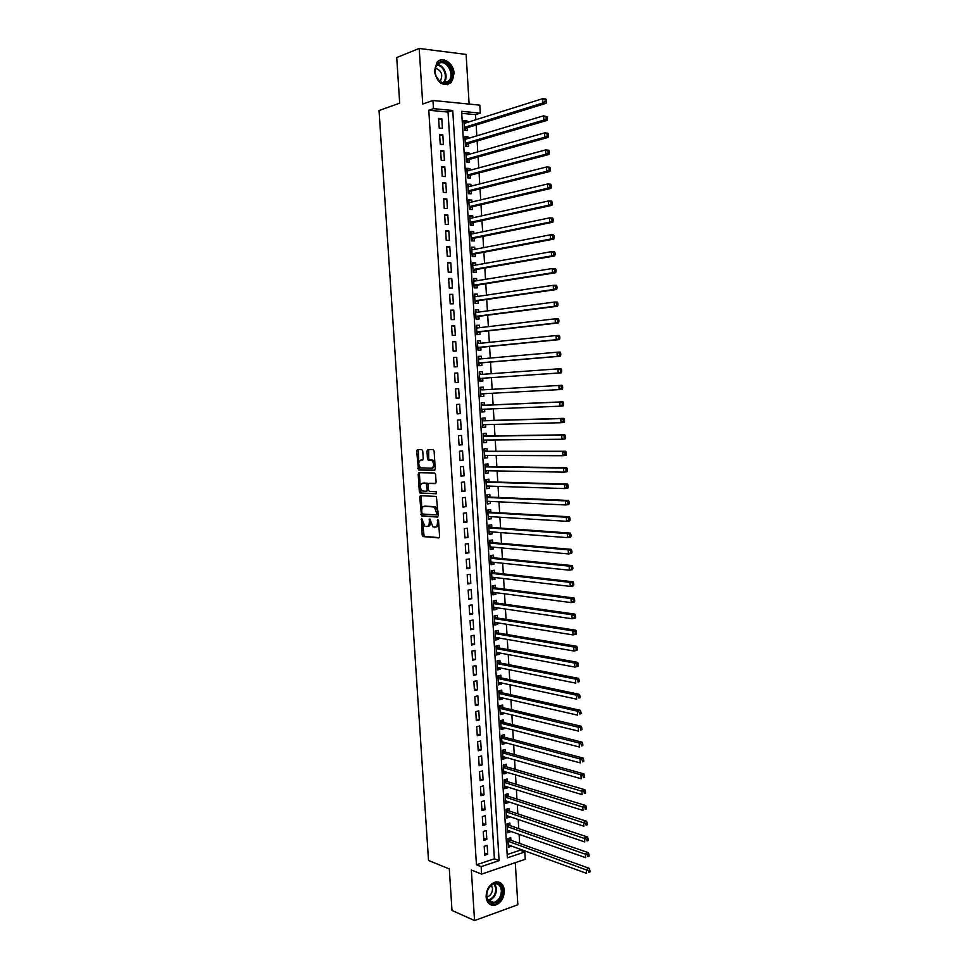 <?xml version="1.0" encoding="UTF-8"?>
<svg xmlns="http://www.w3.org/2000/svg" width="969" height="969" viewBox="0 0 969 969"><rect width="100%" height="100%" fill="white"/><g stroke="black" fill="none" stroke-linecap="round" stroke-linejoin="round"><path stroke-width="1.45" d="M421.672 518.415L422.157 535.033L423.102 536.572L438.787 537.916L439.575 536.499L438.557 520.595L437.867 519.505L437.455 522.57C437.467 525.452 436.619 526.979 434.936 527.136L432.877 526.821L429.873 519.009L429.291 521.988C429.303 524.859 428.492 526.373 426.82 526.53L424.81 526.228L421.672 518.415M434.33 71.197C437.419 83.298 443.051 87.077 451.239 82.535L454.073 73.487C453.819 63.239 442.542 55.657 437.067 62.222L434.33 71.197M486.111 896.882C486.935 903.06 489.878 905.858 494.953 905.288C501.009 903.084 504.146 898.118 504.389 890.414C503.553 884.164 500.549 881.378 495.377 882.032C489.43 884.309 486.341 889.251 486.111 896.882M422.75 451.082L421.794 449.58L417.445 449.592L416.682 451.082L418.511 469.989L434.451 470.365L435.238 468.875L434.1 451.069L433.119 449.568L427.753 449.58L426.978 451.082L427.462 458.64L428.153 460.069L431.847 460.384C434.342 463.727 434.257 466.331 431.605 468.209L420.57 467.833C418.111 464.551 418.172 461.971 420.776 460.081L422.472 460.093L423.247 458.616L422.75 451.082M433.47 108.649L432.949 100.485L479.825 105.149L480.309 113.107L461.607 111.326L507.368 857.844L524.81 851.981L525.246 859.285L481.605 874.111L481.133 866.637L499.108 860.605L452.753 110.49L433.47 108.649L428.795 110.236L476.445 864.796L481.133 866.637M481.605 874.111L471.346 870.017L474.556 920.55L451.99 910.46L449.301 868.939L428.528 860.472L379.036 110.539L399.688 103.162L396.733 57.559L419.202 48.45L422.726 104.034L432.949 100.485M420.449 495.668L419.686 497.109L421.539 515.968L437.443 517.058L438.242 515.617L436.377 496.443L420.449 495.668M419.323 491.574L418.184 474.12L418.947 472.666L434.621 473.005L435.602 474.519L436.086 482.126L435.299 483.604L428.892 483.398L428.104 484.863L428.431 489.854L429.4 491.38L436.268 491.707L436.22 493.754L420.025 493.015L419.323 491.574L420.558 491.428L420.292 487.274M469.129 104.083L466.113 54.434L419.202 48.45M474.556 920.55L517.846 904.755L515.278 862.664M467.106 122.494L467.01 120.943L463.969 121.912M467.01 120.943L463.897 120.665L464.478 130.221L467.591 130.488L467.421 127.702M468.075 138.458L467.979 136.835L464.938 137.743M467.979 136.835L464.878 136.581L465.459 146.113L468.56 146.355L468.39 143.569M469.044 154.374L468.948 152.69L465.907 153.562M468.948 152.69L465.847 152.46L466.428 161.98L469.529 162.186L469.359 159.425M470.013 170.278L469.917 168.521L466.876 169.333M469.917 168.521L466.816 168.315L467.397 177.824L470.486 177.993L470.316 175.232M470.982 186.145L470.873 184.316L467.845 185.091M470.873 184.316L467.785 184.146L468.366 193.63L471.455 193.776L471.285 191.026M471.951 201.988L471.842 200.086L468.802 200.813M471.842 200.086L468.754 199.941L469.323 209.413L472.412 209.534L472.242 206.785M472.92 217.795L472.799 215.833L469.759 216.511M472.799 215.833L469.711 215.712L470.292 225.159L473.369 225.256L473.211 222.507M473.877 233.577L473.756 231.543L470.716 232.172M473.756 231.543L470.68 231.458L471.249 240.881L474.338 240.954L474.168 238.204M474.846 249.336L474.713 247.228L471.673 247.822M474.713 247.228L471.637 247.168L472.218 256.579L475.282 256.628L475.125 253.878M475.803 265.058L475.67 262.878L472.63 263.423M475.67 262.878L472.593 262.853L473.175 272.253L476.239 272.265L476.07 269.527M476.76 280.756L476.627 278.515L473.587 279.011M476.627 278.515L473.562 278.515L474.132 287.89L477.196 287.878L477.027 285.14M477.717 296.429L477.572 294.116L474.544 294.564M477.572 294.116L474.519 294.14L475.089 303.503L478.141 303.454L477.983 300.729M478.674 312.066L478.529 309.68L475.488 310.092M478.529 309.68L475.464 309.741L476.045 319.08L479.098 319.019L478.928 316.294M479.619 327.679L479.473 325.233L476.433 325.596M479.473 325.233L476.421 325.305L476.99 334.644L480.043 334.547L479.873 331.834M480.576 343.256L480.418 340.749L477.39 341.064M480.418 340.749L477.378 340.858L477.947 350.172L480.987 350.039L480.818 347.338M481.52 358.821L481.363 356.241L478.335 356.507M481.363 356.241L478.323 356.374L478.892 365.664L481.932 365.519L481.763 362.818M482.477 374.349L482.308 371.696L479.28 371.926M482.308 371.696L479.267 371.854L479.837 381.144L482.877 380.962L482.707 378.261M483.822 396.382L480.781 396.539L483.822 396.382L483.652 393.717M483.422 389.829L483.252 387.14L480.212 387.321L480.781 396.587M484.597 409.184L484.754 411.777L481.714 411.886M484.355 405.236L484.197 402.547L481.157 402.753L481.726 412.007L484.754 411.777M485.542 424.628L485.687 427.135L482.659 427.208M485.299 420.607L485.13 417.918L482.102 418.16L482.671 427.39L485.687 427.135M486.474 440.035L486.632 442.47L483.592 442.494M486.232 435.953L486.063 433.276L483.046 433.543L483.604 442.748L486.632 442.47M487.419 455.418L487.564 457.78L484.524 457.756M487.165 451.275L487.007 448.599L483.979 448.889L484.548 458.083L487.564 457.78M488.352 470.777L488.497 473.066L485.457 472.993M488.097 466.573L487.94 463.897L484.924 464.212L485.481 473.393L488.497 473.066M489.297 486.099L489.43 488.315L486.39 488.206M489.03 481.835L488.873 479.171L485.857 479.51L486.414 488.679L489.43 488.315M490.229 501.409L490.35 503.541L487.322 503.396M489.963 497.073L489.793 494.408L486.789 494.784L487.346 503.928L490.35 503.541M491.162 516.683L491.283 518.742L488.243 518.548M490.883 512.286L490.726 509.621L487.722 510.021L488.279 519.154L491.283 518.742M492.082 531.92L492.204 533.919L489.175 533.677M491.816 527.475L491.658 524.81L488.655 525.234L489.212 534.355L492.204 533.919M493.015 547.146L493.136 549.06L490.096 548.781M492.736 542.628L492.579 539.975L489.587 540.423L490.144 549.52L493.136 549.06M493.948 562.335L494.057 564.176L491.017 563.861M493.669 557.756L493.5 555.116L490.508 555.588L491.065 564.673L494.057 564.176M494.868 577.5L494.977 579.28L491.937 578.917M494.59 572.861L494.42 570.22L491.44 570.717L491.998 579.789L494.977 579.28M495.789 592.64L495.898 594.336L492.858 593.936M495.51 587.941L495.341 585.3L492.361 585.833L492.918 594.881L495.898 594.336M496.709 607.757L496.818 609.38L493.778 608.932M496.419 602.997L496.261 600.356L493.282 600.913L493.839 609.949L496.818 609.38M497.63 622.837L497.727 624.399L494.699 623.903M497.339 618.016L497.182 615.388L494.202 615.969L494.759 624.981L497.727 624.399M498.55 637.905L498.647 639.383L495.607 638.85M498.26 633.011L498.09 630.395L495.123 630.989L495.68 640L498.647 639.383M499.471 652.936L499.556 654.341L496.516 653.772M499.168 647.982L499.011 645.366L496.043 645.996L496.6 654.983L499.556 654.341M500.392 667.944L500.464 669.276L497.436 668.658M500.077 662.929L499.919 660.325L496.964 660.967L497.509 669.942L500.464 669.276M501.3 682.915L501.373 684.187L498.345 683.533M500.985 677.852L500.828 675.248L497.872 675.926L498.429 684.877L501.373 684.187M502.208 697.874L502.281 699.073L499.253 698.37M501.906 692.75L501.736 690.146L498.793 690.849L499.338 699.788L502.281 699.073M503.129 712.796L503.19 713.923L500.161 713.184M502.802 707.612L502.645 705.02L499.701 705.735L500.246 714.662L503.19 713.923M504.037 727.707L504.098 728.761L501.058 727.973M503.71 722.462L503.553 719.858L500.61 720.609L501.155 729.524L504.098 728.761M504.946 742.581L505.006 743.562L501.966 742.739M504.619 737.276L504.461 734.684L501.518 735.459L502.063 744.349L505.006 743.562M505.842 757.419L505.903 758.339L502.863 757.479M505.515 752.065L505.358 749.473L502.426 750.272L502.972 759.151L505.903 758.339M506.751 772.245L506.799 773.092L503.771 772.184M506.424 766.83L506.266 764.238L503.335 765.062L503.88 773.928L506.799 773.092M507.659 787.046L507.695 787.821L504.667 786.876M507.32 781.559L507.162 778.991L504.231 779.839L504.776 788.681L507.695 787.821M508.555 801.811L508.604 802.526L505.564 801.533M508.216 796.276L508.059 793.708L505.14 794.58L505.673 803.41L508.604 802.526M509.452 816.564L509.488 817.194L506.46 816.177M509.113 810.968L508.955 808.388L506.036 809.297L506.581 818.102L509.488 817.194M510.348 831.281L507.356 830.784M510.009 825.624L509.851 823.056L506.932 823.977L507.477 832.783L510.384 831.85M484.197 846.312L484.754 855.215L487.734 854.234L487.177 845.343L484.197 846.312M483.265 831.463L483.822 840.377L486.813 839.42L486.256 830.518L483.265 831.463M482.332 816.576L482.889 825.503L485.881 824.571L485.324 815.656L482.332 816.576M481.399 801.666L481.956 810.617L484.96 809.696L484.403 800.769L481.399 801.666M480.454 786.719L481.024 795.694L484.028 794.798L483.47 785.847L480.454 786.719M479.522 771.76L480.079 780.735L483.095 779.875L482.538 770.912L479.522 771.76M478.589 756.765L479.146 765.764L482.162 764.929L481.605 755.941L478.589 756.765M477.644 741.745L478.202 750.769L481.23 749.958L480.66 740.958L477.644 741.745M476.7 726.702L477.269 735.737L480.285 734.95L479.728 725.938L476.7 726.702M475.755 711.634L476.324 720.682L479.352 719.919L478.783 710.895L475.755 711.634M474.81 696.541L475.379 705.602L478.407 704.863L477.85 695.815L474.81 696.541M473.865 681.413L474.435 690.485L477.463 689.783L476.905 680.722L473.865 681.413M472.92 666.26L473.49 675.357L476.53 674.666L475.961 665.594L472.92 666.26M471.964 651.083L472.533 660.192L475.573 659.538L475.016 650.441L471.964 651.083M471.007 635.882L471.588 645.003L474.628 644.373L474.059 635.264L471.007 635.882M470.062 620.644L470.631 629.789L473.684 629.184L473.114 620.051L470.062 620.644M469.105 605.383L469.674 614.54L472.739 613.958L472.157 604.813L469.105 605.383M468.148 590.097L468.717 599.278L471.782 598.721L471.213 589.552L468.148 590.097M467.191 574.787L467.761 583.968L470.825 583.447L470.256 574.266L467.191 574.787M466.222 559.44L466.804 568.646L469.868 568.149L469.299 558.956L466.222 559.44M465.265 544.069L465.835 553.299L468.911 552.814L468.342 543.609L465.265 544.069M464.296 528.674L464.878 537.916L467.954 537.468L467.385 528.238L464.296 528.674M463.327 513.243L463.909 522.509L466.997 522.085L466.416 512.843L463.327 513.243M462.37 497.787L462.94 507.066L466.028 506.666L465.459 497.412L462.37 497.787M461.389 482.308L461.983 491.61L465.072 491.235L464.49 481.956L461.389 482.308M460.42 466.804L461.002 476.118L464.103 475.767L463.521 466.477L460.42 466.804M459.451 451.263L460.033 460.59L463.134 460.275L462.552 450.96L459.451 451.263M458.47 435.699L459.064 445.05L462.165 444.759L461.583 435.432L458.47 435.699M457.501 420.11L458.083 429.473L461.196 429.206L460.614 419.868L457.501 420.11M456.52 404.485L457.114 413.86L460.227 413.63L459.633 404.267L456.52 404.485M455.539 388.835L456.133 398.235L459.245 398.029L458.664 388.642L455.539 388.835M454.558 373.162L455.151 382.573L458.276 382.392L457.683 372.992L454.558 373.162M453.577 357.452L454.17 366.888L457.295 366.73L456.702 357.319L453.577 357.452M452.596 341.718L453.177 351.166L456.314 351.032L455.721 341.609L452.596 341.718M451.602 325.959L452.196 335.419L455.333 335.322L454.74 325.875L451.602 325.959M450.609 310.165L451.203 319.649L454.352 319.576L453.758 310.116L450.609 310.165M449.628 294.346L450.222 303.842L453.359 303.794L452.777 294.322L449.628 294.346M448.635 278.491L449.228 288.011L452.378 287.987L451.784 278.491L448.635 278.491M447.642 262.611L448.235 272.144L451.384 272.156L450.791 262.647L447.642 262.611M446.636 246.707L447.242 256.252L450.403 256.3L449.798 246.768L446.636 246.707M445.643 230.767L446.237 240.336L449.41 240.409L448.804 230.852L445.643 230.767M444.638 214.803L445.243 224.384L448.417 224.481L447.811 214.924L444.638 214.803M443.645 198.815L444.238 208.408L447.412 208.541L446.818 198.948L443.645 198.815M442.639 182.79L443.245 192.407L446.418 192.565L445.825 182.959L442.639 182.79M441.634 166.729L442.239 176.37L445.413 176.552L444.819 166.934L441.634 166.729M440.629 150.643L441.234 160.297L444.42 160.515L443.814 150.873L440.629 150.643M439.611 134.534L440.217 144.211L443.414 144.454L442.809 134.8L439.611 134.534M476.445 864.796L494.396 858.813L448.041 112.053L428.795 110.236M442.409 128.356L441.803 118.678L438.606 118.388L439.211 128.078L442.409 128.356M507.162 854.549L520.05 850.249L519.99 849.147M519.638 843.393L519.093 834.333M518.742 828.64L518.197 819.508M517.846 813.863L517.289 804.645M516.962 799.062L516.392 789.759M516.053 784.236L515.496 774.837M515.157 769.374L514.587 759.902M514.26 754.5L513.679 744.931M513.352 739.589L512.771 729.936M512.456 724.655L511.862 714.916M511.547 709.696L510.954 699.872M510.639 694.712L510.045 684.804M509.73 679.693L509.125 669.7M508.822 664.661L508.216 654.572M507.913 649.593L507.296 639.419M506.993 634.501L506.375 624.242M506.084 619.373L505.455 609.029M505.164 604.232L504.534 593.803M504.243 589.055L503.614 578.541M503.335 573.854L502.681 563.243M502.402 558.628L501.76 547.933M501.482 543.379L500.828 532.587M500.561 528.093L499.907 517.216M499.629 512.783L498.974 501.821M498.708 497.448L498.042 486.39M497.775 482.09L497.097 470.934M496.843 466.695L496.164 455.454M495.91 451.275L495.22 439.938M494.977 435.832L494.287 424.398M494.045 420.352L493.342 408.833M493.1 404.86L492.397 393.244M492.167 389.32L491.453 377.656M491.222 373.707L490.52 362.079M490.266 358.058L489.575 346.478M489.321 342.372L488.618 330.841M488.376 326.65L487.673 315.179M487.419 310.904L486.729 299.482M486.462 295.133L485.772 283.76M485.505 279.338L484.827 268.013M484.548 263.507L483.87 252.243M483.592 247.652L482.913 236.436M482.623 231.761L481.956 220.605M481.666 215.845L480.987 204.738M480.697 199.905L480.03 188.846M479.74 183.928L479.074 172.93M478.771 167.928L478.105 156.978M477.79 151.891L477.136 141.002M476.821 135.83L476.167 124.989M475.852 119.744L475.537 114.633L461.741 113.337M510.905 840.256L510.748 837.701L507.829 838.645L508.374 847.427L511.244 845.973M475.537 114.633L480.309 113.107M520.05 850.249L524.81 851.981M494.396 858.813L499.108 860.605M448.041 112.053L452.753 110.49M511.281 846.47L508.24 845.368M487.734 854.234L484.609 853.047M486.813 839.42L483.688 838.27M485.881 824.571L482.756 823.468M484.96 809.696L481.835 808.643M484.028 794.798L480.903 793.793M483.095 779.875L479.97 778.906M482.162 764.929L479.037 763.996M481.23 749.958L478.105 749.073M480.285 734.95L477.16 734.114M479.352 719.919L476.227 719.119M478.407 704.863L475.282 704.112M477.463 689.783L474.35 689.068M476.53 674.666L473.405 674.012M475.573 659.538L472.46 658.92M474.628 644.373L471.503 643.791M473.684 629.184L470.559 628.651M472.739 613.958L469.614 613.474M471.782 598.721L468.657 598.273M470.825 583.447L467.7 583.047M469.868 568.149L466.743 567.798M468.911 552.814L465.786 552.512M467.954 537.468L464.829 537.201M466.997 522.085L463.872 521.867M466.028 506.666L462.916 506.508M465.072 491.235L461.947 491.113M464.103 475.767L460.978 475.694M463.134 460.275L460.009 460.251M462.165 444.759L459.04 444.771M461.196 429.206L458.071 429.267M460.227 413.63L457.102 413.739M459.245 398.029L456.12 398.186M457.683 372.992L454.558 373.235M456.702 357.319L453.589 357.597M455.721 341.609L452.608 341.948M454.74 325.875L451.627 326.25M453.758 310.116L450.633 310.54M452.777 294.322L449.652 294.794M451.784 278.491L448.659 279.024M450.791 262.647L447.678 263.217M449.798 246.768L446.685 247.386M448.804 230.852L445.692 231.53M447.811 214.924L444.698 215.639M446.818 198.948L443.693 199.723M445.825 182.959L442.7 183.783M444.819 166.934L441.694 167.807M443.814 150.873L440.701 151.794M442.809 134.8L439.696 135.769M441.803 118.678L438.691 119.696M427.486 526.446L428.056 526.361C429.558 526.264 430.393 524.956 430.539 522.436M435.614 527.051L436.171 526.966C437.734 526.87 438.569 525.513 438.703 522.897M422.569 522.376L424.119 536.341L439.284 537.674M421.987 513.364L423.005 515.871L437.915 516.84M421.261 495.704L421.757 509.96M421.915 512.964L422.581 514.03L436.341 514.902L436.898 513.885L434.415 507.005L424.216 506.254C422.569 506.448 421.745 507.974 421.769 510.82L421.915 512.964M436.474 514.878L438.133 513.958M437.94 511.063L435.65 506.848L433.627 506.763M424.882 506.169L434.863 506.617M420.255 486.874L419.42 473.986L418.184 474.12M419.807 472.678L419.42 473.986M435.711 483.434L429.982 483.277M436.571 493.572L420.28 493.088M422.314 483.192C419.698 485.045 419.65 487.625 422.157 490.932L426.445 491.271L427.208 489.805L426.178 483.374L423.174 483.095M426.59 491.247L428.443 490.023M428.116 484.512L427.426 483.24L425.924 483.301M423.55 483.046L427.159 483.168M420.558 491.428L421.515 492.942M421.721 459.984L422.823 459.972M431.932 468.172L432.852 468.088L434.96 464.551M434.911 463.642L433.082 460.263L431.084 460.178M428.673 449.58L428.71 458.519L429.4 459.948L432.331 460.045M418.826 464.817L419.747 469.868L434.839 470.219M418.366 449.592L418.729 463.243M508.216 844.871L586.536 873.335L586.306 869.411L589.285 868.345L510.142 839.99L508.41 838.451M588.68 870.78L588.777 872.342L589.964 871.918L589.879 870.344L588.68 870.78L507.986 841.213M589.964 871.918L588.777 872.342M589.285 868.345L589.879 870.344M502.426 890.547C503.614 902.938 487.068 908.946 486.608 896.143C485.469 883.558 502.075 877.841 502.426 890.547M486.741 895.731C487.395 900.685 489.769 902.926 493.839 902.466C498.672 900.685 501.191 896.725 501.373 890.559C500.707 885.569 498.308 883.328 494.178 883.849C489.393 885.654 486.922 889.627 486.741 895.731M486.886 897.003L487.189 896.943C490.617 895.695 492.397 892.885 492.531 888.537L491.38 885.194M489.987 904.477L494.214 904.901C500.222 902.708 503.347 897.779 503.577 890.136C503.214 885.969 501.518 883.256 498.514 881.996M448.356 82.45C445.486 84.121 442.506 83.697 439.442 81.178L436.05 76.357C433.991 70.349 434.851 65.807 438.654 62.731C447.533 56.505 457.574 77.084 448.356 82.45M438.545 63.639L437.31 64.681C434.839 67.769 434.451 71.621 436.147 76.248L439.272 80.718C442.118 83.043 444.868 83.431 447.533 81.893L448.659 80.948C455.43 74.577 446.006 58.31 438.545 63.639M447.23 84.751L450.452 82.74C458.398 75.34 448.296 55.923 438.896 60.744M440.035 81.323L440.326 81.045C443.172 74.867 441.549 70.58 435.456 68.181M507.32 830.215L585.639 857.65L585.421 853.713L588.401 852.672L509.258 825.358L507.477 823.807M587.795 855.07L587.88 856.644L589.079 856.221L588.995 854.658L587.795 855.07L507.09 826.545M589.079 856.221L587.88 856.644M588.401 852.672L588.995 854.658M506.424 815.535L584.755 841.928L584.537 837.991L587.517 836.986L508.362 810.714L506.533 809.139M586.911 839.336L586.996 840.91L588.195 840.511L588.098 838.936L586.911 839.336L506.193 811.865M588.195 840.511L586.996 840.91M587.517 836.986L588.098 838.936M505.515 800.83L583.859 826.182L583.641 822.245L586.633 821.252L507.453 796.034L505.588 794.435M586.015 823.577L586.112 825.152L587.299 824.764L587.214 823.178L586.015 823.577L505.297 797.148M587.299 824.764L586.112 825.152M586.633 821.252L587.214 823.178M504.619 786.101L582.975 810.411L582.744 806.462L585.736 805.505L506.533 781.329L504.643 779.718M585.131 807.783L585.215 809.369L586.415 808.982L586.33 807.407L585.131 807.783L504.389 782.419M586.415 808.982L585.215 809.369M585.736 805.505L586.33 807.407M503.71 771.348L582.078 794.604L581.848 790.643L584.852 789.711L505.661 766.6L503.698 764.965M584.234 791.964L584.319 793.55L585.518 793.175L585.433 791.588L584.234 791.964L503.492 767.654M585.518 793.175L584.319 793.55M584.852 789.711L585.433 791.588M502.814 756.559L581.182 778.761L580.952 774.8L583.956 773.904L504.704 751.835L502.741 750.188M583.338 776.121L583.423 777.707L584.622 777.344L584.537 775.757L583.338 776.121L580.952 774.8L502.584 752.865M584.622 777.344L583.423 777.707M583.956 773.904L584.537 775.757M501.906 741.757L580.274 762.906L580.056 758.933L583.059 758.061L503.856 737.07L501.785 735.386M582.442 760.241L582.526 761.828L583.738 761.477L583.641 759.89L582.442 760.241L580.056 758.933L501.676 738.051M583.738 761.477L582.526 761.828M583.059 758.061L583.641 759.89M500.997 726.92L579.377 747.002L579.147 743.029L582.163 742.181L502.959 722.268L500.816 720.561M581.545 744.325L581.63 745.924L582.841 745.573L582.744 743.986L581.545 744.325L579.147 743.029L500.767 723.213M582.841 745.573L581.63 745.924M582.163 742.181L582.744 743.986M500.089 712.07L578.481 731.086L578.251 727.101L581.267 726.278L501.954 707.406L499.859 705.698M580.637 728.385L580.734 729.984L581.933 729.657L581.848 728.058L499.859 708.339M581.933 729.657L580.734 729.984M581.267 726.278L581.848 728.058M499.18 697.183L577.572 715.134L577.342 711.137L580.37 710.35L501.143 692.581L498.89 690.824M579.741 712.421L579.825 714.02L581.037 713.693L580.952 712.094L579.741 712.421L577.342 711.137L498.95 693.453M581.037 713.693L579.825 714.02M580.37 710.35L580.952 712.094M498.26 682.261L576.664 699.146L576.446 695.148L579.462 694.385L500.234 677.694L497.909 675.914M578.832 696.42L578.929 698.019L580.128 697.716L580.043 696.105L578.832 696.42L576.446 695.148L498.042 678.53M580.128 697.716L578.929 698.019M579.462 694.385L580.043 696.105M497.351 667.326L575.756 683.133L575.538 679.124L578.566 678.385L499.326 662.784L496.964 661.003M577.924 680.383L578.021 681.994L579.232 681.691L579.135 680.093L575.538 679.124L497.121 663.595M579.232 681.691L578.021 681.994M578.566 678.385L579.135 680.093M496.431 652.367L574.847 667.084L574.629 663.075L577.657 662.372L498.417 647.849L496.055 646.093M577.015 664.322L577.112 665.933L578.323 665.642L578.239 664.044L574.629 663.075L496.201 648.624M578.323 665.642L577.887 666.381L574.847 667.084L577.112 665.933M577.657 662.372L578.239 664.044M495.522 637.372L573.939 651.011L573.709 646.989L576.749 646.311L497.497 632.89L495.135 631.158M576.107 648.237L576.204 649.848L577.415 649.569L577.33 647.958L573.709 646.989L495.292 633.617M577.415 649.569L576.979 650.332L573.939 651.011L576.204 649.848M576.749 646.311L577.33 647.958M494.602 622.352L573.03 634.901L572.8 630.88L575.84 630.225L496.588 617.895L494.226 616.199M575.198 632.115L575.295 633.726L576.507 633.46L576.422 631.849L572.8 630.88L494.372 618.597M576.507 633.46L576.071 634.259L573.03 634.901L575.295 633.726M575.84 630.225L576.422 631.849M493.681 607.309L572.11 618.767L571.892 614.734L574.932 614.116L495.668 602.888L493.306 601.216M574.29 615.957L574.375 617.58L575.598 617.326L575.501 615.715L571.892 614.734L493.451 603.554M575.598 617.326L575.162 618.149L572.11 618.767L574.375 617.58M574.932 614.116L575.501 615.715M492.761 592.241L571.201 602.609L570.971 598.551L574.023 597.97L494.747 587.844L492.385 586.209M492.785 592.653L493.403 592.325M573.369 599.775L573.466 601.398L574.69 601.155L574.593 599.545L570.971 598.551L492.531 588.474M574.69 601.155L574.254 602.003L571.201 602.609L573.466 601.398M574.023 597.97L574.593 599.545M491.828 577.149L570.281 586.402L570.051 582.357L573.115 581.8L493.827 572.776L491.465 571.165M491.864 577.633L492.579 577.233M572.461 583.568L572.546 585.191L573.769 584.961L573.684 583.338L570.051 582.357L491.598 573.369M573.769 584.961L573.345 585.845L570.281 586.402L572.546 585.191M573.115 581.8L573.684 583.338M490.908 562.02L569.36 570.184L569.13 566.114L572.194 565.593L492.906 557.684L490.544 556.109M490.944 562.577L491.767 562.117M571.54 567.325L571.625 568.948L572.861 568.73L572.764 567.107L569.13 566.114L490.677 558.241M572.861 568.73L572.425 569.639L569.36 570.184L571.625 568.948M572.194 565.593L572.764 567.107M489.975 546.867L568.44 553.917L568.209 549.847L571.274 549.35L491.986 542.567L489.624 541.017M490.023 547.497L490.944 546.964M570.62 551.046L570.717 552.669L571.94 552.475L571.843 550.84L568.209 549.847L489.745 543.076M571.94 552.475L571.504 553.408L568.44 553.917L570.717 552.669M571.274 549.35L571.843 550.84M489.054 531.69L567.519 537.625L567.289 533.556L570.366 533.083L491.065 527.415L488.691 525.901M489.091 532.393L490.12 531.775M569.699 534.743L569.784 536.366L571.02 536.184L570.923 534.549L567.289 533.556L488.824 527.899M571.02 536.184L570.596 537.153L567.519 537.625L569.784 536.366M570.366 533.083L570.923 534.549M488.122 516.489L566.599 521.31L566.368 517.228L569.445 516.78L490.132 512.238L487.77 510.748M488.17 517.252L489.297 516.562M568.779 518.403L568.864 520.038L570.099 519.856L570.002 518.221L566.368 517.228L487.892 512.686M570.099 519.856L569.675 520.862L566.599 521.31L568.864 520.038M569.445 516.78L570.002 518.221M487.189 501.264L565.666 504.958L565.436 500.864L568.524 500.452L489.2 497.036L486.838 495.583M487.237 502.099L488.473 501.324M567.846 502.027L567.943 503.674L569.178 503.505L569.082 501.869L565.436 500.864L486.959 497.448M569.178 503.505L568.755 504.546L565.666 504.958L567.943 503.674M568.524 500.452L569.082 501.869M486.256 486.002L564.745 488.57L564.503 484.476L567.592 484.1L488.279 481.811L485.905 480.382M486.305 486.91L487.649 486.05M566.926 485.639L567.01 487.274L568.246 487.116L568.161 485.481L564.503 484.476L486.026 482.187M568.246 487.116L567.822 488.182L564.745 488.57L567.01 487.274M567.592 484.1L568.161 485.481M485.324 470.716L563.813 472.157L563.583 468.051L566.671 467.7L487.346 466.561L484.984 465.156M485.384 471.697L486.826 470.74M565.993 469.202L566.09 470.849L567.325 470.704L567.228 469.057L563.583 468.051L485.081 466.888M567.325 470.704L566.901 471.806L563.813 472.157L566.09 470.849M566.671 467.7L567.228 469.057M484.379 455.406L562.88 455.721L562.65 451.602L565.739 451.275L486.414 451.275L484.04 449.907M486.099 451.191L484.137 451.348L486.099 451.191M484.452 456.46L486.002 455.418M565.06 452.741L565.157 454.388L566.393 454.255L566.308 452.608L562.65 451.602L484.149 451.578M566.393 454.255L565.969 455.394L562.88 455.721L565.157 454.388M565.739 451.275L566.308 452.608M483.446 440.071L561.947 439.236L561.717 435.117L564.818 434.827L485.481 435.965L483.107 434.633M483.507 441.186L485.166 440.047M564.128 436.244L564.224 437.891L565.472 437.782L565.375 436.135L561.717 435.117L483.204 436.232M565.472 437.782L565.048 438.945L561.947 439.236L564.224 437.891M564.818 434.827L565.375 436.135M483.325 424.676L561.015 422.726L560.772 418.596L563.885 418.342L484.536 420.631L482.174 419.323M482.259 420.703L484.197 420.546L482.259 420.679M482.574 425.9L484.33 424.652M563.195 419.722L563.292 421.37L564.539 421.273L564.442 419.613L560.772 418.596L482.271 420.849M564.539 421.273L564.115 422.46L561.015 422.726L563.292 421.37M563.885 418.342L564.442 419.613M481.557 409.306L560.07 406.193L559.84 402.05L562.953 401.82L483.604 405.272L481.242 403.988M481.314 405.321L483.252 405.175L481.314 405.308M481.641 410.577L483.495 409.233L481.569 409.378M562.262 403.165L562.359 404.824L563.607 404.727L563.51 403.068L559.84 402.05L481.327 405.454M563.607 404.727L563.183 405.95L560.07 406.193L562.359 404.824M562.953 401.82L563.51 403.068M480.612 393.886L559.137 389.623L558.907 385.468L562.02 385.274L482.659 389.877L480.297 388.63M480.697 395.231L482.707 393.765M561.33 386.57L561.414 388.23L562.662 388.157L562.577 386.498L558.907 385.468L482.659 389.877M562.662 388.157L562.25 389.417L559.137 389.623L561.414 388.23M562.02 385.274L562.577 386.498M481.46 374.422L479.352 373.247M479.764 379.848L481.956 378.31L561.317 372.835L558.192 373.017L557.962 368.862L479.437 374.567M481.956 378.31L558.192 373.017L561.729 371.551L561.632 369.879L560.385 369.952L560.482 371.611M560.385 369.952L557.962 368.862L561.075 368.692L561.632 369.879M561.729 371.551L561.317 372.835M480.394 358.918L478.407 357.827M478.819 364.453L481.012 362.878L560.373 356.241L557.248 356.374L557.018 352.219L478.492 359.087M478.722 362.951L557.248 356.374L560.785 354.908L560.7 353.249L559.44 353.297L559.537 354.969M559.44 353.297L557.018 352.219L560.143 352.074L560.7 353.249M560.785 354.908L560.373 356.241M479.34 343.389L477.463 342.384M477.874 349.022L480.067 347.411L559.44 339.598L556.315 339.707L556.073 335.54L477.535 343.571M477.778 347.447L556.315 339.707L559.852 338.242L559.755 336.57L558.507 336.618L558.592 338.29M558.507 336.618L556.073 335.54L559.198 335.431L559.755 336.57M559.852 338.242L559.44 339.598M478.274 327.837L476.518 326.916M476.93 333.554L479.122 331.919L558.495 322.931L555.358 323.016L555.128 318.825L476.736 328.019M476.821 331.919L555.358 323.016L558.907 321.538L558.81 319.867L557.563 319.903L557.647 321.575M557.563 319.903L555.128 318.825L558.265 318.753L558.81 319.867M558.907 321.538L558.495 322.931M477.22 312.26L475.573 311.412M475.973 318.074L478.177 316.391L557.55 306.228L554.413 306.277L554.183 302.086L475.634 312.466M475.876 316.354L554.413 306.277L557.962 304.811L557.865 303.127L556.618 303.152L556.703 304.823M556.618 303.152L554.183 302.086L557.32 302.049L557.865 303.127M557.962 304.811L557.55 306.228M476.154 296.659L474.616 295.896M475.028 302.558L477.22 300.838L556.606 289.501L553.469 289.513L553.226 285.322L474.677 296.865M474.919 300.765L553.469 289.513L557.018 288.035L556.921 286.364L555.661 286.364L555.758 288.047M555.661 286.364L553.226 285.322L556.376 285.31L556.921 286.364M557.018 288.035L556.606 289.501M475.089 281.022L473.671 280.344M474.083 287.018L476.276 285.261L555.661 272.737L552.512 272.713L552.282 268.51L473.72 281.252M473.962 285.152L552.512 272.713L556.073 271.247L555.976 269.564L554.716 269.552L554.813 271.235M554.716 269.552L552.282 268.51L555.431 268.534L555.976 269.564M556.073 271.247L555.661 272.737M474.023 265.373L472.715 264.755M473.126 271.453L475.319 269.661L554.716 255.937L551.567 255.889L551.325 251.674L472.763 265.591M473.005 269.515L551.567 255.889L555.116 254.411L555.019 252.727L553.759 252.703L553.856 254.387M553.759 252.703L551.325 251.674L554.474 251.734L555.019 252.727M555.116 254.411L554.716 255.937M472.957 249.699L471.758 249.154M472.169 255.852L474.362 254.023L553.759 239.101L550.61 239.028L550.368 234.813L471.806 249.917M472.048 253.842L550.61 239.028L554.171 237.55L554.074 235.855L552.814 235.83L552.899 237.514M552.814 235.83L550.368 234.813L553.529 234.886L554.074 235.855M554.171 237.55L553.759 239.101M471.879 233.989L470.801 233.517M471.213 240.227L473.405 238.362L552.814 222.24L549.653 222.131L549.411 217.904L470.849 234.207M471.091 238.132L549.653 222.131L553.214 220.653L553.117 218.958L551.858 218.909L551.955 220.605M551.858 218.909L549.411 217.904L552.572 218.025L553.117 218.958M553.214 220.653L552.814 222.24M470.813 218.267L469.844 217.843M470.256 224.578L472.448 222.676L551.858 205.343L548.696 205.21L548.454 200.971L469.88 218.473M470.122 222.41L548.696 205.21L552.257 203.72L552.16 202.024L550.901 201.964L550.986 203.672M550.901 201.964L548.454 200.971L551.615 201.116L552.16 202.024M552.257 203.72L551.858 205.343M469.735 202.509L468.887 202.158M469.299 208.892L471.491 206.954L550.901 188.422L547.727 188.24L547.485 184.001L468.923 202.703M469.166 206.651L547.727 188.24L551.3 186.763L551.204 185.067L549.932 184.994L550.029 186.69M549.932 184.994L547.485 184.001L550.658 184.183L551.204 185.067M551.3 186.763L550.901 188.422M468.669 186.738L467.918 186.436M468.33 193.182L470.534 191.208L549.944 171.452L546.77 171.259L546.528 166.995L467.954 186.92M468.197 190.869L546.77 171.259L550.344 169.769L550.247 168.061L548.975 167.976L549.072 169.684M548.975 167.976L546.528 166.995L549.702 167.213L550.247 168.061M550.344 169.769L549.944 171.452M467.591 170.932L466.961 170.689M467.373 177.448L469.565 175.437L548.987 154.459L545.801 154.228L545.559 149.965L466.985 171.089M467.228 175.05L545.801 154.228L549.387 152.739L549.29 151.031L548.018 150.934L548.103 152.642M548.018 150.934L545.559 149.965L548.745 150.207L549.29 151.031M549.387 152.739L548.987 154.459M466.404 161.678L468.596 159.631L548.018 137.441L544.832 137.174L544.59 132.898L466.016 155.246M466.259 159.207L544.832 137.174L548.418 135.684L548.321 133.976L547.049 133.855L547.146 135.575M547.049 133.855L544.59 132.898L547.788 133.177L548.321 133.976M548.418 135.684L548.018 137.441M465.447 145.883L467.639 143.8L547.061 120.374L543.875 120.071L543.621 115.795L465.047 139.366M465.29 143.339L543.875 120.071L547.449 118.581L547.352 116.874L546.08 116.752L546.177 118.46M546.08 116.752L543.621 115.795L547.352 116.874M547.449 118.581L547.061 120.374M464.478 130.064L466.67 127.932L546.092 103.283L542.894 102.956L542.652 98.668L464.066 123.451M464.308 127.436L542.894 102.956L545.208 101.321L546.492 101.454L546.395 99.746L545.111 99.601L545.208 101.321M545.111 99.601L542.652 98.668L545.85 99.008L546.395 99.746M546.492 101.454L546.092 103.283M422.302 519.251L421.14 519.408M438.521 520.353L437.322 520.51M430.345 519.796L429.158 519.953M430.502 521.831L429.291 521.988M438.666 522.4L437.455 522.57M424.337 536.402L423.102 536.572M423.38 534.864L422.157 535.033M423.005 515.871L421.769 516.041M422.048 514.345L420.812 514.503M420.921 496.964L419.686 497.109M438.121 513.727L436.898 513.885M437.976 511.559L436.753 511.717M425.452 506.097L424.216 506.254M430.127 483.252L428.892 483.398M428.419 489.672L427.208 489.805M428.104 484.682L426.893 484.815M422.012 459.96L420.776 460.081M429.679 460.021L428.431 460.154M428.71 458.519L427.462 458.64M428.213 450.96L426.978 451.082M420.013 469.941L418.778 470.074M419.056 468.439L417.821 468.572M417.93 450.96L416.682 451.082M510.142 839.99L507.962 840.704M509.791 839.76L507.938 840.353M494.808 883.728L496.552 888.597C496.358 894.726 493.851 898.663 489.018 900.431L493.839 902.466M488.061 900.019C493.003 898.59 495.595 894.75 495.849 888.488L494.202 883.837M437.394 64.596C444.48 64.79 449.071 77.786 443.838 82.692L448.659 80.948M443.087 82.704C448.308 78.065 443.887 65.262 436.958 65.093M509.258 825.358L507.066 826.06M508.895 825.14L507.041 825.721M508.362 810.714L506.169 811.392M507.998 810.484L506.145 811.065M507.465 796.034L505.273 796.688L507.453 796.034M507.102 795.815L505.249 796.373M506.569 781.329L504.364 781.971L506.533 781.329M506.206 781.123L504.352 781.656M505.661 766.6L503.468 767.23L505.624 766.588M505.309 766.394L503.444 766.915M504.764 751.847L502.56 752.453L504.704 751.835M504.401 751.641L502.548 752.15M503.856 737.07L501.651 737.651M503.505 736.876L501.639 737.361M502.959 722.268L500.743 722.838L502.875 722.244M502.596 722.075L500.731 722.547M502.051 707.431L499.834 707.988M501.688 707.249L499.822 707.709M501.143 692.581L498.926 693.101L501.034 692.544M500.791 692.387L498.914 692.835M500.234 677.694L498.018 678.203M499.883 677.513L498.005 677.949M499.326 662.784L497.097 663.28M498.962 662.614L497.085 663.026M498.417 647.849L496.189 648.322M498.054 647.68L496.176 648.079M497.497 632.89L495.268 633.338M497.145 632.721L495.256 633.108M496.588 617.895L494.347 618.331M496.225 617.737L494.335 618.101M495.668 602.888L493.427 603.299M495.304 602.73L493.415 603.081M494.747 587.844L492.506 588.244M494.396 587.686L492.494 588.026M493.827 572.776L491.586 573.151M493.475 572.631L491.574 572.945M492.906 557.684L490.665 558.047M492.543 557.538L490.653 557.841M491.986 542.567L489.733 542.906M491.622 542.422L489.72 542.713M491.065 527.415L488.812 527.742M490.702 527.281L488.8 527.548M490.132 512.238L487.879 512.54M489.769 512.116L487.867 512.371M489.2 497.036L486.947 497.327M488.848 496.915L486.935 497.158M488.279 481.811L486.014 482.077M487.916 481.69L486.002 481.92M487.346 466.561L485.081 466.804M486.983 466.44L485.069 466.646M486.414 451.275L484.149 451.493M485.481 435.965L483.204 436.171M485.118 435.856L483.192 436.038M484.536 420.631L482.271 420.812M483.604 405.272L481.327 405.43M482.55 393.862L480.624 393.983M482.308 389.78L480.37 389.901M481.605 378.455L479.679 378.564M481.363 374.373L479.425 374.47M480.672 363.012L478.734 363.109M481.012 362.878L478.722 362.987M480.043 358.942L478.48 359.014M479.728 347.556L477.79 347.629M480.067 347.411L477.778 347.496M478.141 343.511L477.535 343.535M478.771 332.064L476.833 332.125M479.122 331.919L476.833 331.979M477.826 316.548L475.888 316.597M478.177 316.391L475.876 316.439M476.881 301.008L474.931 301.032M477.22 300.838L474.931 300.875M475.924 285.431L473.986 285.443M476.276 285.261L473.974 285.274M474.98 269.83L473.029 269.818M475.319 269.661L473.017 269.648M474.023 254.205L472.073 254.181M474.362 254.023L472.06 253.987M473.066 238.544L471.104 238.507M473.405 238.362L471.091 238.313M472.109 222.858L470.147 222.797M472.448 222.676L470.135 222.604M471.14 207.148L469.19 207.075M471.491 206.954L469.178 206.857M470.183 191.414L468.221 191.317M470.534 191.208L468.209 191.087M469.226 175.643L467.252 175.522M469.565 175.437L467.24 175.292M468.257 159.849L466.283 159.703M468.596 159.631L466.271 159.473M467.288 144.018L465.314 143.86M467.639 143.8L465.302 143.618M466.319 128.162L464.345 127.993M466.67 127.932L464.333 127.738M451.239 82.535L450.331 82.862M424.119 536.341L422.896 536.511M422.775 515.811L421.539 515.968M435.65 506.848L434.415 507.005M427.426 483.24L426.178 483.374M421.261 492.87L420.025 493.015M433.082 460.263L431.847 460.384M429.4 459.948L428.153 460.069M419.747 469.868L418.511 469.989M503.795 737.046L501.651 737.615M501.954 707.406L499.834 707.927M500.113 677.658L498.018 678.143M499.192 662.748L497.097 663.208M498.26 647.801L496.189 648.249M497.339 632.842L495.268 633.266M496.407 617.847L494.347 618.246M495.474 602.827L493.427 603.215M494.553 587.783L492.506 588.147M493.609 572.715L491.586 573.054M492.676 557.623L490.653 557.938M491.743 542.495L489.733 542.797M490.811 527.342L488.8 527.633M489.866 512.165L487.867 512.431M488.921 496.964L486.935 497.206M487.988 481.738L486.002 481.968M487.044 466.477L485.069 466.683M485.154 435.88L483.204 436.05"/></g></svg>
